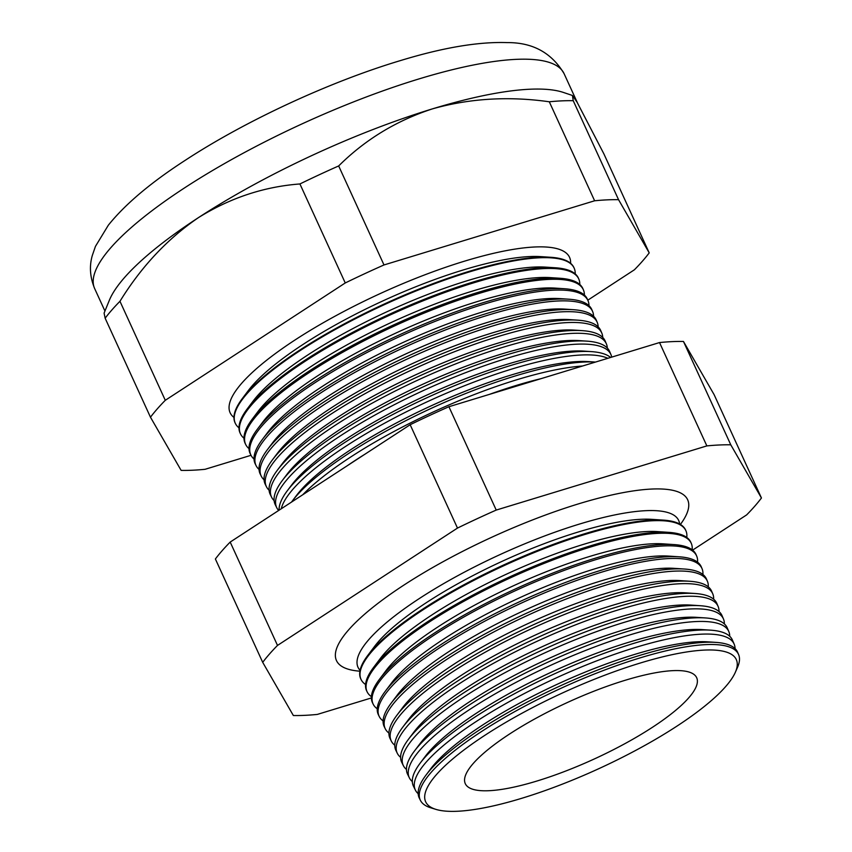 <?xml version="1.0" encoding="UTF-8"?>
<svg xmlns="http://www.w3.org/2000/svg" width="852" height="852" viewBox="0 0 852 852"><rect width="100%" height="100%" fill="white"/><g stroke="black" fill="none" stroke-linecap="round" stroke-linejoin="round"><path stroke-width="1.28" d="M679.619 523.991A176.332 43.335 155.4 0 0 587.294 521.754A176.332 43.335 155.4 0 0 419.589 598.37A176.332 43.335 155.4 0 0 360.066 670.3M680.397 524.449A193.127 47.467 155.4 0 0 686.829 498.25A193.127 47.467 155.4 0 0 403.901 585.09A193.127 47.467 155.4 0 0 335.858 658.926A193.127 47.467 155.4 0 0 359.895 671.184M715.85 642.387L707.81 641.844A167.28 41.109 155.4 0 0 482.722 724.977A167.28 41.109 155.4 0 0 430.867 768.642L426.011 775.075A175.075 43.026 -24.6 0 1 480.294 729.387A175.075 43.026 -24.6 0 1 715.85 642.387A175.075 43.026 -24.6 0 1 737.64 652.302L738.609 654.592A175.001 43.015 -24.6 0 1 737.491 667.425L735.319 672.345A170.826 41.982 155.4 0 0 660.694 657.339A170.826 41.982 155.4 0 0 485.31 735.031A170.826 41.982 155.4 0 0 435.979 809.4A170.826 41.982 155.4 0 0 676.648 726.319A170.826 41.982 155.4 0 0 735.319 672.345M735.063 648.617A175.31 43.09 155.4 0 0 734.168 644.155A175.31 43.09 155.4 0 0 637.615 646.817A175.31 43.09 155.4 0 0 476.47 721.346A175.31 43.09 155.4 0 0 415.382 790.102A175.31 43.09 155.4 0 0 418.172 793.691M710.611 630.161L702.197 629.596A167.28 41.109 155.4 0 0 477.12 712.73A167.28 41.109 155.4 0 0 425.255 756.395L420.185 763.126A175.427 43.111 -24.6 0 1 474.564 717.331A175.427 43.111 -24.6 0 1 710.611 630.161A175.427 43.111 -24.6 0 1 732.443 640.097L734.168 644.155M729.706 636.252A175.682 43.175 155.4 0 0 728.822 631.566A175.682 43.175 155.4 0 0 632.056 634.239A175.682 43.175 155.4 0 0 470.57 708.917A175.682 43.175 155.4 0 0 409.354 777.833A175.682 43.175 155.4 0 0 412.315 781.572M705.371 617.934L696.585 617.349A167.28 41.109 155.4 0 0 471.507 700.472A167.28 41.109 155.4 0 0 419.642 744.137L414.349 751.166A175.789 43.207 -24.6 0 1 468.845 705.286A175.789 43.207 -24.6 0 1 705.371 617.934A175.789 43.207 -24.6 0 1 727.246 627.892L728.822 631.566M724.36 623.898A176.055 43.271 155.4 0 0 723.465 618.989A176.055 43.271 155.4 0 0 626.497 621.662A176.055 43.271 155.4 0 0 464.681 696.499A176.055 43.271 155.4 0 0 403.326 765.565A176.055 43.271 155.4 0 0 406.457 769.441M700.131 605.708L690.983 605.09A167.28 41.109 155.4 0 0 465.895 688.224A167.28 41.109 155.4 0 0 414.04 731.889L408.513 739.216A176.151 43.292 -24.6 0 1 463.126 693.24A176.151 43.292 -24.6 0 1 700.131 605.708A176.151 43.292 -24.6 0 1 722.059 615.687L723.465 618.989M718.992 611.544A176.417 43.356 155.4 0 0 718.108 606.411A176.417 43.356 155.4 0 0 620.938 609.084A176.417 43.356 155.4 0 0 458.781 684.081A176.417 43.356 155.4 0 0 397.298 753.285A176.417 43.356 155.4 0 0 400.61 757.311M694.891 593.482L685.37 592.843A167.28 41.109 155.4 0 0 460.293 675.977A167.28 41.109 155.4 0 0 408.427 719.642L402.687 727.267A176.502 43.377 -24.6 0 1 457.407 681.195A176.502 43.377 -24.6 0 1 694.891 593.482A176.502 43.377 -24.6 0 1 716.862 603.472L718.108 606.411M713.635 599.19A176.79 43.452 155.4 0 0 712.762 593.833A176.79 43.452 155.4 0 0 615.389 596.517A176.79 43.452 155.4 0 0 452.881 671.664A176.79 43.452 155.4 0 0 391.281 741.016A176.79 43.452 155.4 0 0 394.764 745.181M689.651 581.256L679.758 580.595A167.28 41.109 155.4 0 0 454.68 663.729A167.28 41.109 155.4 0 0 402.815 707.384L396.851 715.307A176.865 43.463 -24.6 0 1 451.688 669.139A176.865 43.463 -24.6 0 1 689.651 581.256A176.865 43.463 -24.6 0 1 711.665 591.267L712.762 593.833M708.268 586.836A177.163 43.537 155.4 0 0 707.405 581.245A177.163 43.537 155.4 0 0 609.83 583.939A177.163 43.537 155.4 0 0 446.991 659.246A177.163 43.537 155.4 0 0 385.253 728.737A177.163 43.537 155.4 0 0 388.917 733.05M684.412 569.029L674.156 568.348A167.28 41.109 155.4 0 0 449.079 651.471A167.28 41.109 155.4 0 0 397.213 695.136L391.025 703.358A177.227 43.558 -24.6 0 1 445.969 657.094A177.227 43.558 -24.6 0 1 684.412 569.029A177.227 43.558 -24.6 0 1 706.478 579.062L707.405 581.245M702.9 574.493A177.525 43.633 155.4 0 0 702.048 568.667A177.525 43.633 155.4 0 0 604.27 571.362A177.525 43.633 155.4 0 0 441.091 646.828A177.525 43.633 155.4 0 0 379.225 716.468A177.525 43.633 155.4 0 0 383.08 720.92M679.172 556.803L668.543 556.09A167.28 41.109 155.4 0 0 443.466 639.224A167.28 41.109 155.4 0 0 391.6 682.889L385.189 691.398A177.578 43.644 -24.6 0 1 440.239 645.049A177.578 43.644 -24.6 0 1 679.172 556.803A177.578 43.644 -24.6 0 1 701.281 566.857L702.048 568.667M697.532 562.139A177.898 43.718 155.4 0 0 696.691 556.09A177.898 43.718 155.4 0 0 598.711 558.784A177.898 43.718 155.4 0 0 435.191 634.41A177.898 43.718 155.4 0 0 373.197 704.199A177.898 43.718 155.4 0 0 377.234 708.779M673.943 544.577L662.931 543.842A167.28 41.109 155.4 0 0 437.853 626.976A167.28 41.109 155.4 0 0 385.988 670.63L379.353 679.449A177.94 43.729 -24.6 0 1 434.52 633.004A177.94 43.729 -24.6 0 1 673.943 544.577A177.94 43.729 -24.6 0 1 696.084 554.652L696.691 556.09M692.154 549.796A178.27 43.814 155.4 0 0 691.345 543.512A178.27 43.814 155.4 0 0 593.152 546.217A178.27 43.814 155.4 0 0 429.301 621.992A178.27 43.814 155.4 0 0 367.18 691.92A178.27 43.814 155.4 0 0 371.408 696.648M668.703 532.351L657.329 531.595A167.28 41.109 155.4 0 0 432.252 614.718A167.28 41.109 155.4 0 0 380.386 658.383L373.527 667.489A178.302 43.825 -24.6 0 1 428.801 620.948A178.302 43.825 -24.6 0 1 668.703 532.351A178.302 43.825 -24.6 0 1 690.887 542.447L691.345 543.512M686.776 537.452A178.632 43.899 155.4 0 0 685.988 530.924A178.632 43.899 155.4 0 0 587.603 533.64A178.632 43.899 155.4 0 0 423.401 609.574A178.632 43.899 155.4 0 0 361.152 679.651A178.632 43.899 155.4 0 0 365.572 684.507M663.463 520.125L651.716 519.337A167.28 41.109 155.4 0 0 426.639 602.471A167.28 41.109 155.4 0 0 374.773 646.135L367.691 655.539A178.654 43.91 -24.6 0 1 423.082 608.903A178.654 43.91 -24.6 0 1 663.463 520.125A178.654 43.91 -24.6 0 1 685.7 530.242L685.988 530.924M540.935 378.682A176.577 43.399 155.4 0 0 489.506 394.348M365.039 454.148A176.577 43.399 155.4 0 0 356.04 459.878A176.577 43.399 155.4 0 0 347.499 465.586M582.576 365.998A183.18 45.018 155.4 0 0 350.896 456.885A183.18 45.018 155.4 0 0 302.694 494.799M588.817 361.621A176.577 43.399 155.4 0 0 351.226 449.377A176.577 43.399 155.4 0 0 296.485 495.47L292.311 501.008A183.286 45.049 -24.6 0 1 349.128 453.168A183.286 45.049 -24.6 0 1 595.484 362.068L588.817 361.621M607.849 358.298A183.489 45.092 155.4 0 0 345.848 446.246A183.489 45.092 155.4 0 0 281.245 508.782M591.256 351.61L584.014 351.12A176.577 43.399 155.4 0 0 346.423 438.876A176.577 43.399 155.4 0 0 291.672 484.969L287.305 490.763A183.595 45.124 -24.6 0 1 344.229 442.838A183.595 45.124 -24.6 0 1 591.256 351.61A183.595 45.124 -24.6 0 1 610.628 357.446M611.715 357.126A183.808 45.177 155.4 0 0 610.98 354.666A183.808 45.177 155.4 0 0 509.741 357.457A183.808 45.177 155.4 0 0 340.789 435.596A183.808 45.177 155.4 0 0 276.74 507.696A183.808 45.177 155.4 0 0 278.657 510.476M586.762 341.13L579.2 340.619A176.577 43.399 155.4 0 0 341.609 428.375A176.577 43.399 155.4 0 0 286.868 474.468L282.31 480.517A183.904 45.199 -24.6 0 1 339.33 432.518A183.904 45.199 -24.6 0 1 586.762 341.13A183.904 45.199 -24.6 0 1 609.649 351.546L610.98 354.666M607.316 348.042A184.128 45.252 155.4 0 0 606.39 343.888A184.128 45.252 155.4 0 0 504.98 346.679A184.128 45.252 155.4 0 0 335.741 424.956A184.128 45.252 155.4 0 0 271.575 497.174A184.128 45.252 155.4 0 0 274.12 500.593M582.267 330.651L574.397 330.118A176.577 43.399 155.4 0 0 336.806 417.874A176.577 43.399 155.4 0 0 282.065 463.967L277.315 470.261A184.202 45.273 -24.6 0 1 334.421 422.187A184.202 45.273 -24.6 0 1 582.267 330.651A184.202 45.273 -24.6 0 1 605.197 341.077L606.39 343.888M602.737 337.445A184.437 45.326 155.4 0 0 601.8 333.1A184.437 45.326 155.4 0 0 500.22 335.901A184.437 45.326 155.4 0 0 330.683 414.317A184.437 45.326 155.4 0 0 266.41 486.662A184.437 45.326 155.4 0 0 269.083 490.198M577.784 320.171L569.583 319.617A176.577 43.399 155.4 0 0 332.003 407.373A176.577 43.399 155.4 0 0 277.251 453.466L272.31 460.016A184.511 45.348 -24.6 0 1 329.522 411.857A184.511 45.348 -24.6 0 1 577.784 320.171A184.511 45.348 -24.6 0 1 600.745 330.619L601.8 333.1M598.147 326.848A184.756 45.412 155.4 0 0 597.209 322.322A184.756 45.412 155.4 0 0 495.449 325.123A184.756 45.412 155.4 0 0 325.624 403.667A184.756 45.412 155.4 0 0 261.245 476.14A184.756 45.412 155.4 0 0 264.067 479.804M573.289 309.691L564.78 309.116A176.577 43.399 155.4 0 0 327.189 396.872A176.577 43.399 155.4 0 0 272.448 442.965L267.315 449.771A184.82 45.422 -24.6 0 1 324.612 401.537A184.82 45.422 -24.6 0 1 573.289 309.691A184.82 45.422 -24.6 0 1 596.293 320.16L597.209 322.322M593.567 316.252A185.076 45.486 155.4 0 0 592.63 311.534A185.076 45.486 155.4 0 0 490.688 314.345A185.076 45.486 155.4 0 0 320.576 393.028A185.076 45.486 155.4 0 0 256.079 465.618A185.076 45.486 155.4 0 0 259.04 469.409M568.795 299.212L559.977 298.615A176.577 43.399 155.4 0 0 322.386 386.371A176.577 43.399 155.4 0 0 267.635 432.465L262.32 439.525A185.129 45.497 -24.6 0 1 319.713 391.206A185.129 45.497 -24.6 0 1 568.795 299.212A185.129 45.497 -24.6 0 1 591.842 309.691L592.63 311.534M588.977 305.666A185.395 45.561 155.4 0 0 588.04 300.756A185.395 45.561 155.4 0 0 485.928 303.568A185.395 45.561 155.4 0 0 315.517 382.378A185.395 45.561 155.4 0 0 250.914 455.096A185.395 45.561 155.4 0 0 254.013 459.015M564.312 288.732L555.163 288.114A176.577 43.399 155.4 0 0 317.572 375.87A176.577 43.399 155.4 0 0 262.831 421.964L257.315 429.28A185.438 45.571 -24.6 0 1 314.803 380.876A185.438 45.571 -24.6 0 1 564.312 288.732A185.438 45.571 -24.6 0 1 587.39 299.233L588.04 300.756M584.387 295.069A185.704 45.646 155.4 0 0 583.45 289.968A185.704 45.646 155.4 0 0 481.167 292.79A185.704 45.646 155.4 0 0 310.469 371.738A185.704 45.646 155.4 0 0 245.749 444.584A185.704 45.646 155.4 0 0 248.997 448.621M559.817 278.253L550.36 277.624A176.577 43.399 155.4 0 0 312.769 365.37A176.577 43.399 155.4 0 0 258.028 411.463L252.32 419.035A185.747 45.646 -24.6 0 1 309.904 370.556A185.747 45.646 -24.6 0 1 559.817 278.253A185.747 45.646 -24.6 0 1 582.938 288.775L583.45 289.968M579.797 284.483A186.024 45.72 155.4 0 0 578.859 279.19A186.024 45.72 155.4 0 0 476.396 282.012A186.024 45.72 155.4 0 0 305.41 361.088A186.024 45.72 155.4 0 0 240.583 434.062A186.024 45.72 155.4 0 0 243.981 438.226M555.323 267.773L545.546 267.123A176.577 43.399 155.4 0 0 307.966 354.869A176.577 43.399 155.4 0 0 253.214 400.962L247.314 408.79A186.045 45.72 -24.6 0 1 305.005 360.226A186.045 45.72 -24.6 0 1 555.323 267.773A186.045 45.72 -24.6 0 1 578.487 278.306L578.859 279.19M575.207 273.897A186.343 45.795 155.4 0 0 574.269 268.401A186.343 45.795 155.4 0 0 471.635 271.234A186.343 45.795 155.4 0 0 300.362 350.449A186.343 45.795 155.4 0 0 235.418 423.54A186.343 45.795 155.4 0 0 238.965 427.832M574.269 268.401L574.035 267.847A186.354 45.806 155.4 0 0 550.839 257.293L540.743 256.622A176.577 43.399 155.4 0 0 303.152 344.368A176.577 43.399 155.4 0 0 248.411 390.461L242.319 398.544A186.354 45.806 155.4 0 0 235.152 422.997L235.418 423.54M550.839 257.293A186.354 45.806 155.4 0 0 300.096 349.895A186.354 45.806 155.4 0 0 242.319 398.544M570.606 263.3A186.652 45.87 155.4 0 0 476.279 257.741A186.652 45.87 155.4 0 0 295.303 339.799A186.652 45.87 155.4 0 0 233.959 417.437M435.979 809.4L430.824 807.824A175.001 43.015 -24.6 0 1 420.377 800.284A175.001 43.015 -24.6 0 1 481.359 731.644A175.001 43.015 -24.6 0 1 642.227 657.243A175.001 43.015 -24.6 0 1 738.609 654.592M509.709 733.923A127.246 31.268 155.4 0 0 465.384 783.861A127.246 31.268 155.4 0 0 536.057 781.295A127.246 31.268 155.4 0 0 652.238 727.427A127.246 31.268 155.4 0 0 696.766 677.926A127.246 31.268 155.4 0 0 626.731 679.811A127.246 31.268 155.4 0 0 509.709 733.923M587.795 300.181L634.399 269.786A286.538 70.418 155.4 0 0 649.213 252.874L603.887 153.871L577.102 102.261L572.438 95.477L563.406 92.442A258.145 63.442 155.4 0 0 432.528 108.843A258.145 63.442 155.4 0 0 198.484 217.601C167.503 238.752 141.325 266.655 119.962 301.299A286.538 70.418 155.4 0 0 105.147 318.222L104.093 313.121L109.322 300.341A258.145 63.442 155.4 0 1 198.484 217.601C230.178 197.898 263.992 186.684 299.925 183.957L345.252 282.96L165.288 400.302L119.962 301.299M415.382 790.102L413.433 786.151A175.427 43.111 -24.6 0 1 420.185 763.126M409.354 777.833L407.586 774.244A175.789 43.207 -24.6 0 1 414.349 751.166M403.326 765.565L401.739 762.338A176.151 43.292 -24.6 0 1 408.513 739.216M397.298 753.285L395.903 750.42A176.502 43.377 -24.6 0 1 402.687 727.267M391.281 741.016L390.056 738.514A176.865 43.463 -24.6 0 1 396.851 715.307M385.253 728.737L384.209 726.607A177.227 43.558 -24.6 0 1 391.025 703.358M379.225 716.468L378.363 714.7A177.578 43.644 -24.6 0 1 385.189 691.398M373.197 704.199L372.516 702.793A177.94 43.729 -24.6 0 1 379.353 679.449M367.18 691.92L366.669 690.887A178.302 43.825 -24.6 0 1 373.527 667.489M361.152 679.651L360.822 678.98A178.654 43.91 -24.6 0 1 367.691 655.539M291.501 502.094A183.286 45.049 -24.6 0 1 292.311 501.008M279.083 510.188A183.595 45.124 -24.6 0 1 287.305 490.763M276.74 507.696L275.239 504.65A183.904 45.199 -24.6 0 1 282.31 480.517M271.575 497.174L270.233 494.437A184.202 45.273 -24.6 0 1 277.315 470.261M266.41 486.662L265.217 484.234A184.511 45.348 -24.6 0 1 272.31 460.016M261.245 476.14L260.211 474.031A184.82 45.422 -24.6 0 1 267.315 449.771M256.079 465.618L255.195 463.818A185.129 45.497 -24.6 0 1 262.32 439.525M250.914 455.096L250.19 453.615A185.438 45.571 -24.6 0 1 257.315 429.28M245.749 444.584L245.174 443.413A185.747 45.646 -24.6 0 1 252.32 419.035M240.583 434.062L240.168 433.199A186.045 45.72 -24.6 0 1 247.314 408.79M572.438 95.477L573.226 100.696A286.538 70.418 155.4 0 0 549.295 101.782C508.644 96.031 469.718 98.385 432.528 108.843C396.393 120.622 365.114 139.664 338.67 165.948A286.538 70.418 155.4 0 0 299.925 183.957M649.213 252.874L618.552 199.688L573.226 100.696M165.288 400.302A286.538 70.418 155.4 0 0 150.474 417.214L181.135 470.389A286.538 70.418 155.4 0 0 205.066 469.303L251.02 455.309M150.474 417.214L105.147 318.222M618.552 199.688A286.538 70.418 155.4 0 0 594.621 200.784L383.996 264.951L338.67 165.948M383.996 264.951A286.538 70.418 155.4 0 0 345.252 282.96M594.621 200.784L549.295 101.782M692.601 550.136L746.629 514.906A286.538 70.418 155.4 0 0 761.443 497.994L730.782 444.819A286.538 70.418 155.4 0 0 706.851 445.905L496.226 510.071A286.538 70.418 155.4 0 0 457.481 528.08L277.507 645.422A286.538 70.418 155.4 0 0 262.704 662.345L293.354 715.52A286.538 70.418 155.4 0 0 317.295 714.423L371.376 697.948M420.377 800.284L419.28 798.058A175.075 43.026 -24.6 0 1 426.011 775.075M262.704 662.345L215.386 558.987A286.538 70.418 -24.6 0 1 230.189 542.074L410.163 424.722A286.538 70.418 -24.6 0 1 448.908 406.723L659.533 342.557A286.538 70.418 -24.6 0 1 683.464 341.46L714.114 394.646L761.443 497.994M730.782 444.819L683.464 341.46M706.851 445.905L659.533 342.557M496.226 510.071L448.908 406.723M457.481 528.08L410.163 424.722M277.507 645.422L230.189 542.074M94.668 288.604C90.003 277.273 89.204 266.261 92.282 255.579L95.456 246.366L108.342 225.194C125.201 204.192 150.836 182.562 185.246 160.304C245.61 120.728 330.129 81.59 400.546 60.556C443.008 47.595 478.536 41.62 507.153 42.6C532.638 42.408 551.617 52.771 564.099 73.687A258.145 63.442 155.4 0 0 421.367 78.203A258.145 63.442 155.4 0 0 184.809 187.728A258.145 63.442 155.4 0 0 94.668 288.604L104.945 311.044M564.099 73.687L577.475 102.911"/></g></svg>
